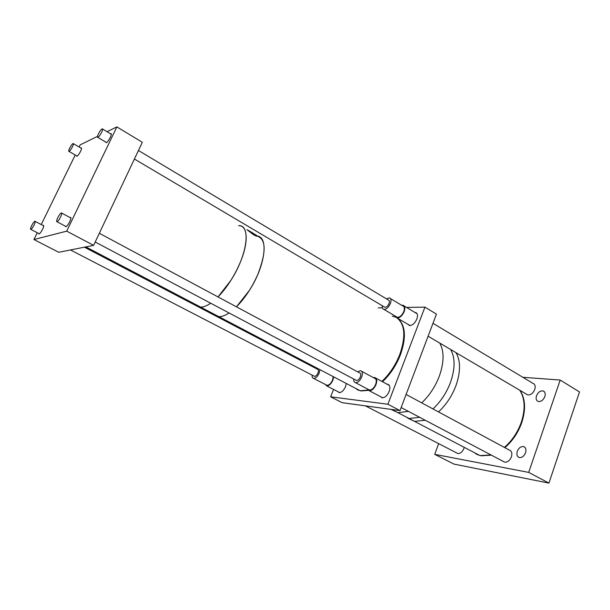 <?xml version="1.0" encoding="UTF-8"?>
<svg xmlns="http://www.w3.org/2000/svg" width="610" height="610" viewBox="0 0 610 610"><rect width="100%" height="100%" fill="white"/><g stroke="black" fill="none" stroke-linecap="round" stroke-linejoin="round"><path stroke-width="0.91" d="M391.811 409.478L397.88 412.65L391.018 409.371L397.88 412.65L408.441 411.392L397.88 412.65L414.556 421.365L407.785 418.201L414.556 421.365L425.216 420.237L414.556 421.365L480.009 455.594L491.004 454.953M438.506 411.918C446.2 404.796 452.033 395.989 456.005 385.482C460.687 371.795 460.687 360.853 456.005 352.664C460.687 360.853 460.687 371.795 456.005 385.482C452.033 395.989 446.2 404.796 438.506 411.918M471.812 451.308L480.009 455.594M504.371 447.412C512.004 440.794 517.638 432.452 521.268 422.372C525.484 409.203 524.996 398.498 519.789 390.248M472.628 451.736L479.17 455.151M475.106 453.032L477.371 454.641M409.043 418.483L419.672 417.316L409.043 418.483M432.947 408.921C440.649 401.761 446.497 392.909 450.5 382.371C455.22 368.638 455.266 357.673 450.63 349.492C455.266 357.673 455.22 368.638 450.5 382.371C446.497 392.909 440.649 401.761 432.947 408.921M439.757 343.087C444.293 351.253 444.156 362.248 439.353 376.073C435.288 386.679 429.409 395.608 421.701 402.859C429.409 395.608 435.288 386.679 439.353 376.073C444.156 362.248 444.293 351.253 439.757 343.087M399.39 320.029C405.673 327.173 406.016 338.748 400.427 354.761C396.18 365.504 390.202 374.494 382.5 381.738M368.341 390.354L361.067 390.957L356.751 389.424M358.436 390.255L358.047 389.981M387.014 384.178L387.602 384.201C389.935 384.963 390.461 387.388 389.157 391.46C387.266 395.654 384.925 397.766 382.142 397.796L380.434 396.607M346.274 383.461L345.527 386.648C343.735 390.56 341.623 392.535 339.183 392.588L337.765 391.597M414.891 312.442L415.425 312.48C417.575 313.151 418.056 315.332 416.859 319.007C414.876 323.315 412.429 325.496 409.524 325.549L407.823 324.268M424.934 307.127L436.447 314.135L400 410.599L342.157 402.676L330.643 396.805L387.891 404.239L424.934 307.127L406.534 307.425M400 410.599L387.891 404.239M382.386 307.806L378.284 307.875M333.571 389.424L330.643 396.805M195.299 304.298L200.637 307.097C203.473 307.158 206.828 305.869 210.686 303.216C206.828 305.869 203.473 307.158 200.637 307.097L195.299 304.298M218.006 296.933C226.562 288.05 233.76 277.031 239.616 263.863C248.971 242.627 248.049 225.357 238.624 225.669C251.106 224.724 247.599 254.446 230.969 280.242L218.006 296.933M392.283 316.117L395.875 317.284M397.003 317.94C404.979 324.36 405.924 336.499 399.832 354.357C395.585 365.108 389.607 374.128 381.898 381.418M256.985 236.039C266.173 239.021 266.486 251.747 257.916 274.203C252.189 287.241 245.029 298.115 236.444 306.815L249.391 290.398C265.419 265.693 268.873 236.634 256.985 236.039M367.99 390.049L360.251 390.796L353.312 387.152M359.511 390.4L354.036 387.533M360.251 390.796L218.822 316.636C221.735 316.75 225.151 315.522 229.063 312.953C225.151 315.522 221.735 316.75 218.822 316.636L85.842 246.898M358.505 390.278L356.972 389.073M80.886 148.024L81.221 147.856C81.847 147.887 81.618 149.053 80.55 151.371C79.109 154.147 77.882 155.794 76.883 156.305L76.524 155.741M70.051 217.556L70.44 217.373C71.225 217.442 70.989 218.86 69.738 221.636C68.228 224.587 66.917 226.318 65.819 226.813L65.346 226.173M110.532 133.788L110.898 133.613C111.645 133.613 111.447 134.863 110.319 137.349C108.755 140.369 107.391 142.168 106.216 142.748L105.766 142.092M43.005 225.494L43.356 225.319C44.011 225.395 43.752 226.714 42.57 229.284C41.167 231.998 39.993 233.584 39.048 234.026L38.682 233.477M37.256 232.738L33.931 239.539L66.711 231.152L116.868 126.888L107.04 131.699M97.486 136.388L80.169 144.867L79.125 147.01M75.228 154.993L41.244 224.571M116.868 126.888L142.321 142.275L93.627 245.35L58.751 252.281L33.931 239.539M66.711 231.152L93.627 245.35M250.085 231.404L257.161 235.757C257.694 236.627 256.505 236.299 253.585 234.766L246.936 229.673L250.085 231.404M519.956 390.354C525.401 398.543 525.995 409.333 521.725 422.7C518.103 432.764 512.476 441.083 504.844 447.664M491.386 455.159L481.054 455.784M479.849 455.51L475.708 453.802M406.1 394.457L509.175 449.997C511.66 450.897 512.408 453.192 511.409 456.867C509.808 460.603 507.558 462.372 504.683 462.174L503.212 461.396M464.233 447.343L463.913 448.48C462.38 451.987 460.337 453.657 457.79 453.504L456.6 452.894M432.986 323.308L532.728 383.233C535.016 384.064 535.694 386.138 534.764 389.47C533.071 393.313 530.723 395.127 527.719 394.922L526.186 394.022M525.561 452.75C524.104 456.15 522.046 457.752 519.384 457.561C517.082 456.73 516.388 454.656 517.288 451.354C518.744 447.969 520.803 446.367 523.471 446.558C525.751 447.382 526.453 449.44 525.561 452.75M544.852 396.591C543.327 400.068 541.184 401.708 538.424 401.517C536.289 400.739 535.641 398.833 536.495 395.791C538.012 392.321 540.155 390.682 542.923 390.88C545.043 391.643 545.691 393.549 544.852 396.591M438.636 443.622L434.716 454.351L528.702 472.399L560.201 380.053L522.823 377.285M434.716 454.351L453.916 464.08L548.931 483.112L579.5 391.948L560.201 380.053M548.931 483.112L528.702 472.399M353.731 379.039C353.594 381.197 354.212 382.424 355.592 382.714C357.971 382.638 360.007 380.739 361.707 377.026C362.889 373.427 362.492 371.307 360.51 370.682L357.582 371.803M368.348 389.454L369.515 390.064C371.917 390.019 373.953 388.151 375.63 384.468C376.789 380.892 376.362 378.779 374.349 378.131L361.677 371.307M355.76 380.114L356.484 380.495C357.986 380.449 359.275 379.252 360.35 376.904C361.105 374.624 360.853 373.282 359.595 372.885L99.338 233.272M367.342 388.921L369.263 390.713C371.917 390.659 374.174 388.593 376.034 384.506C377.315 380.548 376.843 378.208 374.609 377.491L373.35 377.598M382.34 305.755C382.081 307.905 382.63 309.133 384.003 309.438C386.488 309.331 388.616 307.371 390.392 303.559C391.49 300.303 391.117 298.404 389.287 297.855L386.45 298.869M396.195 316.628L397.407 317.345C399.916 317.269 402.043 315.339 403.797 311.558C404.865 308.325 404.476 306.426 402.615 305.854L390.499 298.58M384.208 306.861L384.963 307.31C386.534 307.242 387.884 305.999 389.005 303.589C389.698 301.531 389.47 300.326 388.311 299.975M395.288 316.094L397.133 317.962C399.908 317.879 402.272 315.744 404.216 311.55C405.391 307.974 404.956 305.869 402.905 305.244L401.723 305.32M325.191 384.376L326.792 385.932C329.118 385.856 331.161 383.919 332.915 380.114L333.67 376.85M313.929 376.057L314.508 376.355C315.82 376.301 316.986 375.173 318.001 372.985C318.733 370.857 318.557 369.614 317.467 369.248L84.416 247.18M312.129 375.127C311.969 377.071 312.48 378.169 313.654 378.421C315.736 378.33 317.574 376.561 319.183 373.099L319.899 369.629M326.106 384.849L327.036 385.329C329.133 385.261 330.978 383.515 332.564 380.076L333.243 376.629M316.377 367.784L315.683 368.318M60.664 216.885C59.246 219.653 58.026 221.277 57.02 221.758C56.311 221.697 56.547 220.37 57.736 217.77C59.147 215.017 60.359 213.393 61.374 212.905C62.09 212.959 61.854 214.285 60.664 216.885M101.634 132.301C100.17 135.13 98.904 136.823 97.821 137.387C97.142 137.387 97.341 136.221 98.416 133.895C99.872 131.081 101.146 129.389 102.221 128.817C102.899 128.809 102.709 129.968 101.634 132.301M72.415 146.781C71.057 149.381 69.921 150.929 68.999 151.425C68.434 151.402 68.656 150.304 69.67 148.138C71.019 145.546 72.155 144.006 73.078 143.502C73.65 143.518 73.429 144.608 72.415 146.781M34.099 224.938C32.78 227.484 31.689 228.979 30.82 229.406C30.233 229.329 30.492 228.094 31.613 225.692C32.925 223.161 34.015 221.674 34.884 221.239C35.479 221.3 35.22 222.536 34.099 224.938M387.602 384.201L388.982 384.948M415.425 312.48L416.859 313.334M70.44 217.373L70.852 217.595M110.898 133.613L111.317 133.864M257.161 235.757L256.879 236.207M544.379 391.757L542.923 390.88M524.89 447.336L523.471 446.558M355.592 382.714L369.515 390.064M369.263 390.713L382.737 397.819M401.151 407.541L504.683 462.174M375.928 378.2L389.325 385.413M384.003 309.438L397.407 317.345M397.133 317.962L410.057 325.587M428.106 336.217L527.719 394.922M404.262 306.06L417.133 313.792M326.792 385.932L339.732 392.604M365.428 405.863L457.79 453.504M313.654 378.421L327.036 385.329M57.02 221.758L66.208 226.63M95.206 242.002L356.484 380.495M61.747 213.103L70.905 218.022M97.821 137.387L106.59 142.572M134.406 159.035L384.963 307.31M102.602 129.046L111.348 134.276M138.439 150.487L389.073 300.433M68.999 151.425L77.218 156.137M73.375 143.67L81.572 148.428M30.82 229.406L39.406 233.851M70.485 249.947L314.508 376.355M35.166 221.392L43.722 225.868"/></g></svg>
